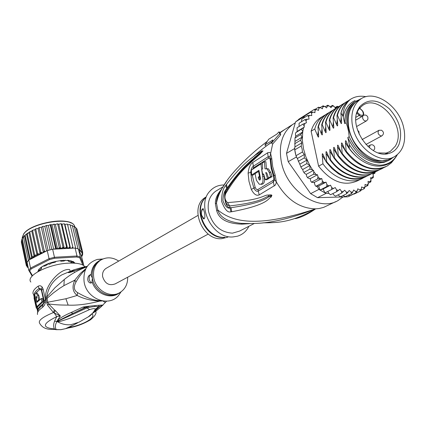 <?xml version="1.0" encoding="UTF-8"?>
<svg xmlns="http://www.w3.org/2000/svg" width="426" height="426" viewBox="0 0 426 426"><rect width="100%" height="100%" fill="white"/><g stroke="black" fill="none" stroke-linecap="round" stroke-linejoin="round"><path stroke-width="0.64" d="M352.707 126.826C356.977 148.706 381.334 165.416 394.939 156.363C402.794 151.124 405.877 142.433 404.199 130.292L403.656 127.608C399.109 105.595 374.214 88.869 360.481 99.215C353.553 104.407 350.79 112.688 352.185 124.057L352.707 126.826M393.113 157.29L391.148 158.286C377.558 167.322 353.292 150.708 349.059 128.924L348.543 126.165C347.169 114.85 349.938 106.596 356.855 101.415L358.538 100.392M358.857 108.082L357.947 109.759C348.367 127.033 370.62 159.005 388.368 153.594C392.607 152.567 395.866 150.09 398.134 146.166L398.986 144.462C402.9 132.268 399.721 120.43 389.449 108.949C378.064 99.189 368.24 98.369 359.965 106.489L358.857 108.082M362.281 110.787L359.608 108.193L358.277 110.046L357.18 112.144L359.863 114.743C363.277 116.122 364.145 114.866 362.462 110.973L362.132 110.611M359.608 108.193L362.526 105.547C378.4 93.374 405.909 125.35 396.244 144.446L395.435 146.054L390.216 151.47L386.18 153.078L378.379 152.913M356.487 113.976L357.18 112.144M295.34 218.634L295.335 218.634C300.996 217.516 307.769 214.257 315.661 208.852C252.432 229.848 230.21 220.056 217.782 209.975L216.69 210.694L215.418 203.9C215.087 199.453 216.951 194.767 221.009 189.831M254.253 223.512L239.62 231.073L232.479 233.155C220.301 232.356 212.324 225.13 208.532 211.477C207.206 202.483 209.565 195.747 215.615 191.258L216.951 190.459M254.333 223.512L253.683 223.538M266.841 141.666C256.207 149.67 246.76 158.089 238.512 166.912C226.009 179.863 218.666 191.913 216.483 203.064L215.418 203.9M343.052 196.934L338.292 200.385C319.212 212.526 286.405 190.747 281.288 161.56C278.476 144.92 282.236 132.582 292.561 124.546L295.261 122.88M275.132 175.022L276.336 181.87L275.957 183.808L275.153 185.251L259.189 194.895C256.452 196.088 253.821 194.256 251.303 189.4L248.97 181.3L248.118 173.201C248.64 167.94 250.19 164.361 252.762 162.46L267.789 152.7L269.791 152.492L270.494 153.083L271.713 158.184L272.688 166.593L275.132 175.022M275.132 175.017L274.04 175.922L274.584 179.735L273.3 182.072L258.22 191.072C256.697 191.764 255.259 190.784 253.896 188.122L251.601 180.171L250.76 172.226C251.02 169.319 251.867 167.327 253.3 166.246L268.167 156.699L269.94 156.8L270.723 159.383M271.713 158.179L270.728 159.585L271.607 167.402L274.04 175.922L273.508 176.364C274.11 178.377 273.939 179.74 272.997 180.454L257.911 189.501C256.963 189.927 256.058 189.256 255.185 187.488L252.245 175.033M279.03 131.826L279.69 133.775L271.548 143.061L272.619 144.068L280.739 134.765L280.09 132.821L279.03 131.826L276.815 134.126L268.715 139.227L264.855 144.994L266.042 146.102L271.868 142.268M226.488 184.415C242.9 163.147 250.717 159.031 255.318 155.107L261.846 150.98L262.922 150.969L260.116 154.084L251.862 161.497C246.952 166.688 238.768 171.907 225.748 193.5C224.257 197.004 224.832 200.023 227.473 202.563C263.092 200.177 263.955 194.453 268.348 195.092C270.563 194.719 271.735 194.81 271.852 195.353L271.128 197.126C268.076 197.552 270.829 204.384 231.707 211.749L230.892 211.818C227.718 212.936 224.63 209.459 221.626 201.381C221.626 193.617 223.027 188.265 225.839 185.331L226.488 184.415L227.276 187.941C242.5 166.108 250.461 161.507 254.934 157.141L261.495 151.96L262.783 151.102L260.462 153.136C259.945 153.184 254.695 157.934 244.716 167.386C237.522 174.66 231.451 182.403 226.504 190.608L225.748 193.5M225.839 185.331L226.637 188.809L227.276 187.941L226.696 188.894C222.564 193.468 225.311 208.58 230.28 207.702L231.046 207.691L230.258 207.803C227.841 209.038 225.407 206.706 222.963 200.795C223.155 194.826 224.38 190.832 226.637 188.809L226.973 189.826M261.846 150.98L261.495 151.96L262.938 150.879M262.922 150.969L260.462 153.136L260.116 154.084M225.849 191.806C224.475 195.539 224.395 198.777 225.615 201.53C226.488 204.166 227.835 205.636 229.651 205.934C265.345 201.828 265.031 196.2 269.115 196.189L271.692 195.385L270.404 196.264L271.91 195.481M227.473 202.563L229.651 205.934L230.892 211.818M268.348 195.092L269.115 196.189L271.852 195.353M271.128 197.126L270.404 196.264C267.31 196.072 268.731 202.11 231.046 207.691L231.707 211.749M280.739 134.765L279.69 133.775M263.087 222.825C275.59 222.649 290.276 223.48 315.661 208.852C272.592 225.631 253.241 223.538 241.159 223.362C227.931 221.967 220.141 217.505 217.782 209.975L216.483 203.064C216.365 199.395 217.649 195.401 220.327 191.072L227.59 179.735M254.013 156.076C258.933 151.624 264.94 146.89 272.038 141.869M241.446 223.384L242.059 224.145C227.516 223.751 219.06 219.268 216.69 210.694M249.758 223.634L242.059 224.145M248.89 226.312C246.404 231.318 242.602 234.609 237.484 236.19L233.192 236.904C212.547 239.194 195.545 205.076 210.172 190.891C213.698 187.115 218.085 185.145 223.32 184.985L223.938 184.98M205.907 197.057L205.268 197.462C188.867 206.951 202.334 240.823 221.797 238.666L227.814 237.149M204.453 212.329C205.247 216.823 204.911 218.991 203.447 218.842L201.482 215.221C201.269 210.806 201.849 208.633 203.218 208.703L204.453 212.329M204.081 218.911L201.594 215.221C201.194 212.111 201.754 209.959 203.277 208.761M252.549 169.319L253.608 167.812L268.513 158.291C269.504 157.806 270.079 158.467 270.249 160.277L270.734 159.697M266.394 168.6L265.877 161.72L264.392 161.726L262.283 163.041L262.677 168.877L261.756 169.447L262.672 174.452L263.598 173.893L265.334 179.745L267.464 178.483L265.717 172.61L266.362 172.605L267.091 173.723L268.417 177.924L270.569 176.668L269.243 172.455L267.027 168.85L264.983 168.866L264.392 161.726M268.417 177.924L269.892 177.898L272.049 176.641L270.702 172.434L268.476 168.834L266.724 168.701M265.334 179.745L266.804 179.719L268.939 178.457L268.742 177.919M261.079 184.32C264.147 184.304 265.148 181.657 264.083 176.38L263.593 174.442M262.65 168.898L262.517 167.493M260.313 179.532L259.604 177.216L260.126 176.886M262.294 163.893L260.909 163.904L251.351 170.123L251.606 175.043L253.044 175.022L255.089 173.68M258.603 171.422L259.04 171.145M251.606 175.043L258.939 170.315L260.366 177.791C260.611 179.399 260.265 180.145 259.338 180.017L258.167 177.237L259.498 176.407L258.593 171.422L255.089 173.659L256.399 180.267L259.232 184.202C262.528 184.639 263.662 182.04 262.634 176.401L260.909 163.904M259.077 171.417L258.593 171.422M260.009 176.396L259.498 176.407M259.604 177.216L258.167 177.237M272.049 176.641L270.569 176.668M266.362 172.605L265.717 172.61M268.939 178.457L267.464 178.483M263.726 174.436L262.672 174.452M264.855 144.994L272.944 139.936L271.548 143.061M388.395 160.591L384.108 162.322L379.364 162.934C365.774 161.912 355.252 153.44 347.802 137.518L349.416 144.765C357.813 157.87 367.968 164.686 379.88 165.208C387.511 164.958 393.235 161.55 397.059 154.973L397.138 154.835M393.48 157.13L390.051 159.739L387.623 160.916L384.332 161.859L380.812 162.194C367.212 161.166 356.679 152.678 349.208 136.725L347.802 137.518M394.774 158.605L391.366 162.839L387.181 166.002C373.165 172.28 359.48 167.306 346.136 151.086L345.454 142.385C345.326 140.303 345.662 140.117 346.45 141.826L349.203 148.253C354.049 154.995 359.736 159.952 366.264 163.121C370.806 165.261 375.247 166.257 379.577 166.108C387.394 165.623 393.225 161.976 397.064 155.165L397.325 154.681M315.293 109.216L318.584 107.214L318.85 108.241L318.51 110.43L316.411 109.503L314.399 109.322L315.006 110.393L314.936 112.704L312.806 112.075L310.708 112.123L311.56 113.215L311.768 115.611L309.649 115.297L307.561 115.547L308.589 116.665L309.068 119.104L304.936 119.568L306.038 120.899L306.438 122.784L302.897 124.131L304.073 125.835L304.329 127.054L301.475 129.147L302.865 131.879L300.703 134.541L302.05 137.161L300.607 140.213L301.821 142.838L301.182 146.065L302.14 149.073L302.433 151.986L304.286 154.531L297.348 158.531L295.958 155.746L296.858 157.79M318.989 189.352L320.027 190.06L318.653 186.018L316.853 186.306L318.989 189.352L310.639 193.649L288.21 161.71L286.49 153.381L295.537 121.921L300.687 117.997M288.21 161.71L296.315 157.018M302.433 151.986L295.958 155.746L295.266 152.806L294.733 149.872L301.182 146.065M353.5 194.102L347.941 196.796L317.578 197.675L310.639 193.649M317.578 197.675L325.991 193.436L328.92 193.356L327.807 191.444M323.121 189L324.91 192.909L331.625 189.511L331.668 187.578L330.571 185.182L323.121 189L320.027 190.06L325.991 193.436M314.329 109.36L306.741 114.195L303.568 116.862L303.152 118.316M295.537 121.921L303.568 116.862M301.821 142.838L294.925 146.938L294.552 148.599L295.958 155.746M294.552 148.599L286.49 153.381M316.853 186.306L316.097 186.391L315.256 185.683L314.148 182.445L311.757 182.387L310.847 181.439L310.176 178.702L307.865 177.983L306.784 176.588L306.225 174.372L304.43 173.228L303.147 171.177L302.705 169.505L301.502 168.254L297.348 158.531M294.771 147.833L294.733 149.872M331.625 189.511L335.225 187.552L336.556 189.831L336.652 191.679L339.948 189.24L341.476 191.349L341.7 193.09L344.645 190.209L346.343 192.126L346.679 193.734L349.235 190.459L351.077 192.147L351.503 193.606L352.808 191.956L353.644 189.985L355.593 191.418L356.083 192.712L357.222 190.949L357.792 188.809L359.816 189.953L360.348 191.072L361.312 189.224L361.61 186.945L363.671 187.797L364.347 188.643L360.992 190.289M364.315 188.67L365.013 186.817L365.039 184.442L367.856 185.523L365.007 187.003M367.814 185.603L368.266 183.771L368.021 181.348L370.78 181.854L368.213 183.26M370.774 181.939L371.014 180.15L370.508 177.717L373.128 177.706L370.78 179.026M373.165 177.754L373.32 175.81L372.899 173.946L374.875 173.222L372.963 174.234M375.168 172.242L374.875 173.222L375.168 171.987M304.286 154.531L304.329 157.87L306.901 160.128L306.842 163.611L309.979 165.464L309.931 169.095L313.536 170.384L313.802 171.63L313.531 174.234L317.519 174.761L317.929 176.694L317.578 178.92L321.79 178.553L322.37 181.066L321.997 183.079L326.066 182.163L326.912 184.644L326.71 186.631L330.571 185.182M330.033 106.745L332.397 105.483L331.029 107.671L329.207 105.973L327.557 105.249M325.075 106.729L327.653 105.329L326.63 107.895L324.687 106.431L322.881 105.866M320.208 107.512L323.03 105.898L322.429 108.822L320.395 107.613L318.446 107.24M335.022 107.533L337.206 106.335L335.555 108.14L333.888 106.239L332.371 105.387M338.968 106.378L337.813 107.123C333.627 110.089 330.778 114.466 329.261 120.27L329.745 119.978C331.258 114.173 334.112 109.791 338.297 106.825L337.232 106.266M340.39 196.753L337.978 194.932M340.63 196.7L346.679 193.734M345.252 196.615L343.1 195.491M345.427 196.562L351.503 193.606M349.9 195.699L348.159 195.236M349.991 195.662L356.083 192.712M360.348 191.072L354.24 194.027L353.287 194.064M330.406 194.719L328.92 193.356M335.406 196.12L333.947 195.087L332.85 193.574M301.72 119.253L301.56 121.682M297.034 127.843L297.194 131.442L295.766 132.656L301.475 129.147M299.063 123.311L299.137 126.458M295.766 132.656L295.426 133.945L295.724 136.229L294.994 138.013L300.703 134.541M330.651 194.677L336.652 191.679M360.971 179.101L357.76 180.709C344.224 186.737 331.167 181.891 318.6 166.172L311.124 131.208C312.764 125.462 315.719 121.08 319.99 118.071L321.891 116.905M307.897 113.417L307.881 113.907M304.404 117.528L304.292 116.176L310.708 112.123M301.853 119.131L307.561 115.547M299.238 123.135L304.936 119.568M297.194 127.667L302.897 124.131M304.329 127.054L297.194 131.442M302.865 131.879L295.724 136.229M302.05 137.161L294.936 141.448L294.994 138.013M294.925 146.938L294.936 141.448M294.883 143.647L300.607 140.213M335.672 196.072L341.7 193.09M320.027 190.06L326.71 186.631M326.066 182.163L318.653 186.018M316.081 186.162L321.997 183.079M321.79 178.553L314.148 182.445M314.537 182.999L314.409 182.45M317.519 174.761L310.176 178.702M311.688 182.046L317.578 178.92M307.673 177.397L313.531 174.234M313.536 170.384L306.225 174.372M304.1 172.306L309.931 169.095M309.979 165.464L302.705 169.505M301.038 166.864L306.842 163.611M306.901 160.128L299.702 164.196M298.551 161.166L304.329 157.87M379.657 169.697L378.991 170.096C364.944 176.316 351.354 171.422 338.233 155.415L337.562 146.805C337.435 144.765 337.759 144.579 338.537 146.262L341.663 153.536L342.163 153.264L341.487 144.606C341.359 142.556 341.689 142.369 342.472 144.057L345.63 151.363L346.136 151.086M345.63 151.363C350.225 157.62 355.603 162.343 361.759 165.538C370.647 169.857 378.671 170.251 385.839 166.71M341.663 153.536C346.008 159.473 351.125 164.047 357.004 167.253C365.998 171.886 374.241 172.392 381.728 168.765M383.746 167.647L383.065 168.057C371.52 175.139 352.904 168.515 342.163 153.264M375.61 171.721L374.96 172.109C363.559 179.122 345.039 172.722 334.346 157.545L333.68 148.983C333.574 146.938 333.893 146.762 334.644 148.44L337.738 155.687L338.233 155.415M367.643 175.704L367.026 176.076C353.191 182.301 339.746 177.52 326.689 161.742L326.034 153.259C325.911 151.251 326.225 151.076 326.982 152.732L330.012 159.92L330.496 159.654L329.836 151.134C329.713 149.111 330.028 148.935 330.789 150.596L333.851 157.817L334.346 157.545M333.851 157.817C337.77 163.179 342.366 167.429 347.627 170.565C357.047 175.863 365.716 176.614 373.629 172.812M363.724 177.669L363.117 178.031C351.562 185.049 333.329 178.563 322.924 163.802L322.274 155.368C322.152 153.371 322.461 153.195 323.206 154.846L326.209 162.002L326.689 161.742M326.209 162.002L331.87 168.515L338.372 173.686C348.207 179.729 357.323 180.757 365.71 176.769M337.738 155.687C341.886 161.347 346.737 165.762 352.297 168.93C361.621 173.893 370.077 174.516 377.67 170.794M330.012 159.92C333.718 164.99 338.042 169.063 342.989 172.152C352.659 177.812 361.546 178.696 369.661 174.793M371.605 173.723L370.971 174.101C359.342 181.162 341.066 174.591 330.496 159.654M318.6 166.172L322.924 163.802M340.906 113.241L341.04 113.162C342.653 107.23 345.619 102.73 349.948 99.668L349.464 99.966C345.268 102.938 342.413 107.363 340.906 113.241L341.583 121.889C341.705 123.966 341.375 124.158 340.603 122.47L341.151 117.379M333.1 117.949L333.59 117.656C335.102 111.836 337.956 107.437 342.147 104.461L341.657 104.764C337.461 107.73 334.612 112.129 333.1 117.949L333.766 126.511C333.883 128.561 333.563 128.753 332.802 127.081L333.345 122.134M336.982 115.606L337.477 115.308C338.99 109.455 341.844 105.041 346.034 102.075L345.539 102.378C341.343 105.355 338.489 109.77 336.982 115.606L337.653 124.211C337.77 126.277 337.445 126.469 336.678 124.786L337.227 119.77M349.948 99.668L350.534 99.279C355.05 96.441 360.231 95.578 366.067 96.702M342.147 104.461L344.815 102.911M346.034 102.075L348.724 100.509M337.813 107.123L340.944 105.286M335.155 108.721L334.005 109.461C329.82 112.432 326.966 116.799 325.459 122.56L325.938 122.273C327.461 116.49 330.31 112.123 334.49 109.168L337.115 107.634M331.391 111.037L330.241 111.772C326.071 114.727 323.222 119.078 321.694 124.829L322.168 124.546C323.685 118.801 326.534 114.45 330.72 111.479L333.324 109.961M327.653 113.327L326.518 114.061C322.338 117.028 319.489 121.367 317.972 127.076L318.44 126.794C319.974 121.059 322.823 116.719 326.987 113.774L329.575 112.262M311.124 131.208L314.755 129.019C316.278 123.327 319.127 118.998 323.297 116.037L325.863 114.541M360.162 99.082L361.184 98.757M355.146 100.536C348.915 103.3 344.932 108.726 343.196 116.809L342.776 115.851C343.308 108.587 345.896 103.065 350.534 99.279M340.603 122.47L337.477 115.308M336.678 124.786L333.59 117.656M357.031 156.981C352.281 152.982 348.42 148.12 345.454 142.385M345.518 151.139L341.487 144.606M341.508 153.211L337.562 146.805M332.802 127.081L329.745 119.978M349.208 136.725L348.559 131.453L347.403 126.527L346.104 122.768L344.703 123.588L343.196 116.809M344.703 123.588C344.538 113.955 347.504 106.91 353.607 102.453L355.156 101.5M349.203 148.253L349.416 144.765M342.776 115.851L341.04 113.162M329.261 120.27L329.921 128.812C330.033 130.83 329.713 131.011 328.968 129.344L325.938 122.273M325.459 122.56L326.119 131.08C326.22 133.072 325.906 133.242 325.171 131.591L322.168 124.546M321.694 124.829L322.354 133.327C322.45 135.287 322.136 135.452 321.412 133.812L318.44 126.794M317.972 127.076L318.627 135.548C318.717 137.481 318.408 137.635 317.695 136.006L314.755 129.019M328.968 129.344L329.506 124.472M325.171 131.591L325.709 126.788M321.412 133.812L321.944 129.073M337.536 155.266L333.68 148.983M333.611 157.3L329.836 151.134M329.729 159.313L326.034 153.259M317.695 136.006L318.227 131.341M325.89 161.31L322.274 155.368M346.104 122.768C345.928 113.119 348.894 106.069 355.002 101.606L360.779 99.013M354.975 102.911C335.784 116.346 356.599 162.737 381.227 160.964L387.085 160.006M208.282 234.06L115.244 283.87C109.115 286.038 104.908 283.631 102.618 276.639C102.192 273.05 103.3 270.318 105.941 268.449L106.516 268.114M70.471 261.836L71.999 263.071M71.275 262.624L71.754 262.927M49.309 264.285L50.406 263.88L49.309 264.285L47.648 263.832M50.406 263.88L51.695 262.975M72.01 261.457L72.111 261.937M46.913 264.269L47.424 264.498L47.121 264.844L44.837 265.994L42.701 266.245L40.342 267.949L41.514 268.396L40.518 269.61L38.452 270.26L38.116 271.543M82.617 253.15L82.745 254.029L82.234 253.955L81.542 256.409L78.453 248.986L75.12 248.065L52.638 249.242L48.053 250.408L47.249 250.642L49.043 258.678L30.534 268.076L28.819 260.089L29.623 259.562L30.038 258.151L31.689 258.065L26.503 234.06L24.096 236.105L22.28 238.762L28.755 270.297L30.534 268.076L31.306 268.822L49.56 259.567L49.043 258.678L54.448 257.272L54.496 258.284L76.717 257.011L76.984 255.994L80.317 256.883L79.769 257.821L82.814 265.031M26.503 234.06L27.259 233.874L32.174 256.564L34.128 256.564L34.714 255.009L37.025 255.147L37.605 253.523L38.926 254.034L40.156 253.837L40.811 252.128L42.02 252.735L43.388 252.618L44.261 250.845L45.55 251.51L30.289 259.338L34.059 256.59M34.128 256.564L28.899 232.495L27.259 233.874M75.173 263.209L70.886 260.755L63.394 260.323C52.078 261.468 43.91 264.466 38.878 269.312L37.781 271.735M37.93 271.65L38.766 269.456M28.819 260.089L27.259 262.006M83.288 265.286L83.64 264.796L81.542 256.409M32.498 275.686L29.671 270.851L28.755 270.297L32.136 276.075M29.671 270.851L31.306 268.822M76.717 257.011L79.769 257.821M52.638 249.242L54.448 257.272L76.984 255.994L75.12 248.065M49.56 259.567L54.496 258.284M78.453 248.986L80.317 256.883L83.64 264.796M47.249 250.642L45.55 251.51M29.447 259.647L30.289 259.338M73.32 261.58L75.003 263.193M78.762 249.737L79.747 248.965L79.172 250.685L80.413 250.658L81.206 249.961L80.498 251.638L81.457 251.713L82.202 251.1L81.568 252.687L82.724 252.373L82.234 253.955M70.072 224.683L70.237 225.035L69.848 224.624L67.633 224.79L67.468 224.161L67.548 224.529L67.063 224.097L64.938 224.411L63.985 223.804L61.962 224.23L61.275 223.73L61.237 224.145L60.652 223.73L58.756 224.257L57.132 223.884L55.375 224.491L54.246 224.167L54.059 224.64L59.246 247.341L60.875 248.523L62.127 248.023L62.936 246.947L64.283 248.246L65.609 247.804L66.472 246.766L67.51 248.172L68.884 247.788L69.784 246.798L70.503 248.299L71.898 247.98L72.814 247.043L73.091 248.172M59.246 247.341L58.602 248.438L60.045 248.246M54.059 224.64L53.522 224.252L52.1 224.891L51.099 224.608L50.934 225.098L56.094 247.825L57.574 248.954L58.602 248.438M54.714 249.135L55.46 247.943L50.305 225.21L49.757 224.843L48.33 225.556L46.844 225.439L46.53 225.982L51.812 249.428M82.202 255.76L81.686 256.67M82.293 255.083L81.994 256.159M82.766 253.976L82.34 255.446M31.689 258.065L32.174 256.564M23.489 237.138L28.489 260.435M22.28 238.762L21.556 240.344L26.359 262.837L27.099 262.608L22.04 238.981M21.556 240.344L21.582 239.998M21.619 240.658L21.316 241.851L26.103 264.28L26.875 264.147L26.359 262.837M25.155 235.498L30.038 258.151M29.623 259.562L24.49 235.727M26.103 264.28L27.03 265.414L27.269 263.359M26.939 266.346L27.062 266.91L27.892 266.644L26.359 265.712M21.545 242.942L26.332 265.622L27.03 265.414M28.175 267.587L27.168 267.102M27.642 266.964L28.286 268.103M56.115 261.314L55.348 262.139L52.414 262.901L51.077 262.624M65.62 260.254L63.916 261.031L61.142 261.197L60.614 261.101L60.726 260.558M72.814 263.087L74.231 262.427L72.596 261.372L70.439 261.825L68.405 261.26L69.209 260.515L67.505 260.307M46.615 250.967L41.354 227.367L39.602 227.468L39.208 228.08L44.261 250.845M39.208 228.08L38.841 227.729L38.047 228.506L36.205 228.725L35.789 229.364L40.811 252.128M43.388 252.618L38.047 228.506M74.225 226.291L79.747 248.965M74.465 226.643L72.633 226.078M78.001 248.821L72.308 225.402M72.558 225.748L71.35 225.2L70.306 225.327M70.237 225.035L75.679 248.177M73.102 248.172L67.633 224.79M67.548 224.529L72.814 247.043M70.503 248.299L64.938 224.411M64.528 224.225L69.784 246.798M67.51 248.172L61.962 224.23M61.237 224.145L66.472 246.766M58.756 224.257L64.283 248.246M57.723 224.284L62.936 246.947M60.875 248.523L55.375 224.491M57.574 248.954L52.1 224.891M53.671 249.189L48.33 225.556M46.53 225.982L46.029 225.626L44.805 226.376L43.17 226.366L42.808 226.946L48.053 250.408M50.071 249.86L44.805 226.376M42.808 226.946L42.371 226.595L41.354 227.367M77.122 229.71L82.724 252.373M76.041 228.182L76.936 228.911L82.202 251.1M75.759 227.404L81.206 249.961M75.929 227.702L74.555 227.042M37.025 255.147L31.758 231.052L30.283 231.536L29.767 232.287L34.714 255.009M29.767 232.287L29.325 232.095L28.899 232.495M35.789 229.364L35.459 229.028L34.852 229.731L33.074 230.093L32.626 230.775L37.605 253.523M40.156 253.837L34.852 229.731M32.626 230.775L32.27 230.487L31.758 231.052M41.966 301.8L43.095 301.709L42.398 298.482L41.263 298.573L41.966 301.8L36.838 306.683L35.001 298.014C34.543 295.032 34.905 293.402 36.088 293.136L36.828 293.077M41.263 298.573L36.844 302.407L35.779 297.412L36.13 296.011L36.785 297.79L36.21 298.45L36.897 301.656L38.659 299.877L37.738 295.596L36.088 293.136M36.167 303.541L35.757 303.573L34.282 296.666L34.064 297.609L34.714 300.655M34.149 298.014L34.607 300.665M34.043 298.019L36.332 308.232L36.556 307.306L35.757 303.573M127.672 277.214C127.795 284.083 125.207 289.195 119.903 292.555C110.286 298.674 95.248 290.015 93.683 277.257C92.82 269.86 95.078 264.2 100.445 260.281C106.335 256.782 112.432 257.043 118.737 261.074M43.095 301.709L37.925 306.592L36.838 306.683M37.52 301.608L36.897 301.656M39.517 299.813L38.659 299.877M39.719 299.659L38.825 295.511L37.163 293.051M37.531 306.624L37.653 307.215L36.556 307.306M34.836 296.624L34.282 296.666M37.653 307.215L37.456 308.136L36.332 308.232M34.586 296.64L34.272 295.671C33.745 293.509 35.369 291.091 39.149 288.418L39.693 289.499L41.168 289.834L41.466 290.537L43.803 301.278L43.841 302.151L42.856 304.095C39.464 306.411 37.802 308.536 37.861 310.458M87.373 266.202L71.584 271.969C68.591 272.832 67.643 272.88 68.735 272.113L73.639 269.892L83.821 266.953L81.755 268.055M85.786 266.628L83.182 267.123L81.717 268.066M69.001 271.942L72.111 271.213L68.735 272.113M72.569 271.33L70.05 271.841L73.735 270.936M70.242 271.192L69.624 269.594C60.236 267.789 44.368 286.283 45.699 297.22L46.817 297.002C48.154 287.412 53.175 280.026 61.877 274.845L73.522 269.946L72.111 271.213L75.029 270.515M90.616 274.632L92.389 277.997L91.867 282.688L90.509 283.045L89.428 282.667L88.315 281.527L87.729 279.903C87.66 277.07 88.624 275.313 90.616 274.632C89.423 275.185 88.965 276.905 89.252 279.797L91.01 283.013L90.509 283.045M59.336 321.625C69.928 318.584 70.556 318.185 89.577 309.606C92.873 308.536 94.812 308.371 95.403 309.106C92.911 313.28 90.413 315.932 87.905 317.066L78.97 322.205L70.833 324.713C66.152 325.113 61.642 324.101 57.292 321.667L59.336 321.625L58.602 321.023L57.127 321.523L87.048 307.892C92.868 306.518 96.462 306.124 97.831 306.709L97.245 307.838L97.804 306.874M95.403 309.106L97.245 307.844L94.577 311.512L88.443 316.715M89.577 309.606L86.047 307.354L73.267 313.254L85.056 307.513L82.9 307.103C89.636 305.863 106.17 304.468 102.389 305.453L100.105 306.235L95.211 310.778M57.217 321.529L57.51 321.183L56.962 321.508L57.02 320.991L57.51 321.183L73.267 313.254L70.812 312.647L82.9 307.103M43.803 301.278L44.235 300.852L44.293 302.242L42.776 305.16C40.007 307.039 38.367 308.818 37.855 310.485L37.44 313.307M34.825 296.464L33.074 293.738C32.525 291.506 34.192 289.014 38.063 286.256L39.149 288.418L41.407 288.972L44.235 300.852L45.449 299.808L45.422 302.7L44.41 305.293L42.616 307.306L42.856 304.095M73.639 269.892L83.469 267.033M71.584 271.969L78.49 269.349M76.856 270.164L78.522 269.339M76.893 270.153L79.513 268.96M78.389 269.562L85.408 266.745M102.879 258.976L97.4 259.402C87.607 262.602 83.161 269.914 84.055 281.341C86.047 298.972 109.306 307.86 118.891 295.053L121.053 291.815M57.073 321.582L56.962 321.508C55.167 324.607 54.922 327.296 56.227 329.57L60.913 329.66L65.492 328.686L60.705 329.74M95.568 310.325L98.789 306.273L98.598 305.724M88.981 306.518L85.056 307.513M71.999 325.656L65.492 328.686L68.623 327.594L68.32 327.961L65.471 328.696M38.063 286.256C39.57 285.393 40.944 285.665 42.19 287.06L43.101 289.041L41.466 290.537M57.1 321.481L54.581 321.172C53.378 324.245 53.33 326.833 54.432 328.941L56.227 329.57L53.293 329.394M54.581 321.172L56.717 316.656C42.414 323.6 41.652 327.695 54.432 328.941L52.201 329.367C46.216 329.538 42.041 327.519 39.666 323.313C37.914 320.65 42.504 317.061 53.442 312.54L60.348 315.991L55.231 310.495L54.166 312.822L56.717 316.656L60.348 315.991L57.792 319.883C61.525 317.162 65.865 314.75 70.812 312.647M84.998 266.729C82.575 263.944 76.957 262.762 68.144 263.177C48.473 264.024 25.464 275.883 30.842 282.044M45.699 297.22L46.78 302.934L47.659 305.314L53.442 312.54L54.384 309.851L55.231 310.495M47.659 305.314L48.628 303.962L47.797 302.22L46.817 297.002L55.007 287.678L64.267 279.515C70.78 274.179 78.336 269.956 86.931 266.852M85.392 269.759C82.159 272.56 79.028 276.639 75.998 281.991L74.869 280.127L75.493 279.275L80.519 273.247L85.924 268.609M77.559 322.919L68.623 327.594C82.426 325.272 96.287 317.711 92.16 313.903M57.02 320.991L57.792 319.883L58.948 320.357M95.765 311.608L95.813 311.156M45.928 299.286L53.463 292.864L59.757 288.274L63.911 285.649L74.869 280.127C71.824 286.687 72.596 291.799 77.186 295.463C83.224 298.669 90.679 300.559 99.551 301.139L100.206 300.639C94.497 300.676 86.968 298.003 77.607 292.625L77.186 295.463L65.908 298.743L47.797 302.22L46.78 302.934M77.607 292.625C73.895 290.415 73.363 286.868 75.998 281.991M93.161 312.982L96.34 310.772L94.663 311.417M102.389 305.453L99.428 308.317M54.384 309.851L48.628 303.962C55.167 304.766 58.788 305.059 68.139 305.117C77.09 305.554 87.559 304.228 99.551 301.139L102.421 300.937M105.435 302.535L102.986 301.022M94.849 306.081L94.876 306.416M359.863 114.743L359.203 115.398L360.188 116.117L361.493 116.458L362.632 116.128L363.575 114.551L363.272 112.304M356.802 113.071L359.203 115.398L355.955 117.299M363.612 115.265L363.282 115.451M362.776 116.026L362.579 118.034C363.5 120.462 364.864 121.378 366.669 120.766L367.931 119.158L367.824 117.043C366.749 115.132 365.252 114.583 363.335 115.409L363.287 115.441M373.357 150.591L374.699 148.983L374.63 146.832C373.586 144.904 372.1 144.323 370.167 145.085L369.321 147.726M381.132 135.995L382.047 135.745C384.114 133.78 383.917 131.932 381.456 130.202L378.836 130.345C377.356 132.843 378.123 134.722 381.132 135.995M379.113 130.207L362.095 139.579M370.471 144.941L367.787 146.368M255.185 187.488L251.303 189.4M205.188 198.095C192.792 210.167 206.914 238.938 224.502 237.303L224.774 237.287M205.327 197.898C192.025 209.347 205.896 239.162 223.836 237.484L224.108 237.474M273.508 176.364L271.176 168.307L270.249 160.277M274.584 179.735L276.336 181.87C286.426 199.448 299.537 208.442 315.661 208.852L319.292 208.49L323.6 207.387L335.688 201.652M272.997 180.454L274.248 185.992M284.834 129.408L280.09 132.821M272.619 144.068L269.94 156.8M268.513 158.291L267.544 152.843M252.762 162.46L253.608 167.812M264.083 176.38L262.634 176.401M260.025 178.872L258.582 178.893M270.702 172.434L269.243 172.455M257.911 189.501L259.194 194.895M248.118 173.201L251.388 172.067M302.694 132.14L302.364 140.292L303.493 148.812L305.964 157.151L309.691 165.192M346.343 192.126L348.148 192.222M341.476 191.349L343.319 191.732M336.556 189.831L338.409 190.491M331.668 187.578L333.499 188.51M326.912 184.644L328.686 185.827M322.37 181.066L324.053 182.482M317.929 176.694L319.686 178.537M313.802 171.63L315.852 174.287M310.064 165.847L312.498 169.772M351.077 192.147L352.808 191.956M355.593 191.418L357.222 190.949M359.816 189.953L361.312 189.224M363.671 187.797L365.013 186.817M367.095 184.99L368.266 183.771M370.04 181.577L371.014 180.15M372.462 177.631L373.32 175.81M374.241 173.441L374.614 172.306M329.207 105.973L327.482 106.063M324.687 106.431L323.036 106.793M320.395 107.613L318.85 108.241M316.411 109.503L315.006 110.393M312.806 112.075L311.56 113.215M309.649 115.297L308.589 116.665M306.997 119.115L306.038 120.899M304.989 123.247L304.073 125.835M303.562 127.651L302.785 131.501M333.888 106.239L332.115 106.058M337.956 107.038L336.854 106.772M74.992 227.047L74.284 225.423C69.678 216.483 30.603 223.086 23.611 234.162L22.237 238.517M43.969 252.011L45.422 251.516M78.89 249.727L79.587 250.099M71.898 247.98L73.08 248.118M68.884 247.788L70.189 247.841M65.609 247.804L67.015 247.772M62.127 248.023L63.612 247.905M54.816 249.077L56.834 248.715M55.46 247.943L56.094 247.825M50.934 225.098L50.305 225.21M82.042 252.82L82.229 253.795M81.457 251.713L81.856 252.362M80.413 250.658L80.945 251.127M27.381 266.522L27.062 265.574M40.571 253.316L42.02 252.735M37.291 254.812L38.926 254.034M34.16 256.527L36.242 255.35M39.788 270.638L39.645 269.977L39.783 270.643M39.112 270.995L38.91 270.063M38.265 270.723L38.404 271.378M41.178 268.103L41.024 267.395M47.323 264.429L47.227 264.003M60.529 260.584L60.614 260.973M68.458 260.392L68.591 260.973M73.975 262.64L73.847 262.091M72.947 261.537L73.256 262.863M71.318 223.128C61.861 217.265 30.155 224.3 23.973 233.704M36.732 297.534L35.811 297.604M38.825 295.511L37.738 295.596M100.323 260.355L99.146 261.058C93.784 264.972 91.531 270.616 92.389 277.997L92.431 278.263C94.151 290.878 109.029 299.302 118.556 293.248L118.641 293.205M39.693 289.499L35.747 293.163M34.831 295.17L34.825 296.432M37.882 309.91L37.472 307.982M119.472 292.795C110.866 300.048 95.456 293.828 92.027 281.485M91.095 275.462C91.409 267.762 94.785 262.544 101.212 259.801M43.841 302.151L45.502 302.263M41.168 289.834L42.19 287.06M37.861 310.219L37.302 308.152M100.105 306.235L98.789 306.273L97.74 307.013M60.913 329.66L55.801 329.681M42.616 307.306C38.691 309.995 36.987 312.391 37.515 314.505M43.101 289.041L45.449 299.808M37.594 311.353L37.77 310.325M63.911 285.649L64.267 279.515M100.206 300.639L100.999 300.634M65.908 298.743L68.139 305.117M360.481 99.215L356.855 101.415M362.435 116.245L355.843 120.079M359.704 108.082L362.542 110.851C364.022 112.986 364.049 114.748 362.632 116.128M365.929 144.489L381.888 135.835M359.027 133.982L358.985 131.788L357.526 130.074M356.578 126.549L366.504 120.862M359.32 108.545L359.965 106.489M386.18 153.078L388.368 153.594M390.216 151.47L388.757 152.226M386.813 153.227L385.354 153.983M292.561 124.546L279.839 132.587M244.716 167.386C237.772 174.442 231.781 182.094 226.744 190.353M222.628 187.057L215.615 191.258M205.268 197.462L205.88 197.094M203.777 218.826L203.447 218.842M259.338 180.017L259.945 180.006M267.027 168.85L268.476 168.834M306.741 114.195L298.701 119.275M370.78 181.854L370.971 181.561M373.128 177.706L373.378 177.157M328.105 105.313L327.653 105.329M323.297 105.845L323.03 105.898M332.397 105.483L333.02 105.552M337.206 106.335L337.962 106.532M294.733 143.653L294.744 143.94M298.243 160.964L298.44 161.481M300.91 167.109L300.751 166.784M334.49 109.168L334.005 109.461M330.72 111.479L330.241 111.772M326.987 113.774L326.518 114.061M323.297 116.042L319.99 118.071M353.607 102.453L355.002 101.606M105.941 268.449L197.92 215.439M74.529 272.549L74.385 271.932M72.329 263.076L72.138 262.267M72.005 261.463L72.095 263.039M22.184 237.761L23.664 233.922C30.752 222.766 69.805 216.206 74.284 225.423L74.667 227.037M22.157 238.661L24.096 236.105M24.681 235.525L25.768 234.572M26.817 233.757L27.876 233.017M39.602 227.468L38.841 227.729M69.848 224.624L70.125 224.694M67.063 224.097L67.468 224.161M63.985 223.804L64.502 223.836M60.652 223.73L61.275 223.73M57.835 223.836L57.132 223.884M54.246 224.167L53.522 224.252M51.099 224.608L49.757 224.843M46.844 225.439L46.029 225.626M43.17 226.366L42.371 226.595M36.205 228.725L35.459 229.028M33.074 230.093L32.27 230.487M30.283 231.536L29.325 232.095M39.81 269.951L39.943 270.558M41.567 268.21L41.338 267.155M47.424 264.498L47.307 263.971M60.497 260.59L60.598 261.021M68.197 260.366L68.389 261.181M120.925 291.906L118.891 295.053M102.176 259.296L97.4 259.402M34.208 296.885L33.734 295.553M36.918 308.184L37.477 310.783M87.239 266.388L85.354 266.761M68.432 327.94C75.988 326.726 83.342 324.016 90.488 319.804C95.073 315.991 96.814 313.131 95.717 311.225M96.34 310.772L100.802 307.077L106.585 301.187"/></g></svg>
